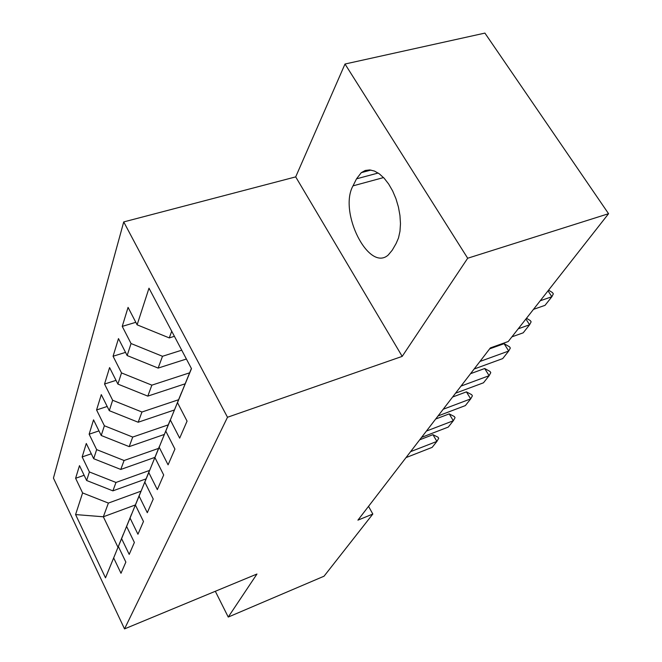 <?xml version="1.0" encoding="UTF-8"?>
<svg xmlns="http://www.w3.org/2000/svg" width="662" height="662" viewBox="0 0 662 662"><rect width="100%" height="100%" fill="white"/><g stroke="black" fill="none" stroke-linecap="round" stroke-linejoin="round"><path stroke-width="0.99" d="M123.728 221.919L53.44 478.096L124.53 628.9L227.496 417.267L123.728 221.919L295.699 176.886L402.198 356.379L467.686 258.238L345.01 64.024L295.699 176.886M345.01 64.024L484.907 33.1L608.56 213.702L467.686 258.238M135.338 504.957L103.338 516.782L75.584 514.573L105.498 577.827L113.665 557.942L120.997 573.275L125.854 562.088L118.366 546.506L121.601 538.645L129.198 554.384L134.378 542.459L126.608 526.456L130.058 518.065L137.944 534.234L143.48 521.49L135.404 505.048L139.094 496.078L147.303 512.702L153.228 499.049L144.821 482.143L148.776 472.527L157.324 489.623L163.688 474.977L154.916 457.574L159.17 447.239L168.082 464.84L174.934 449.068L165.781 431.152L170.357 420.022L179.675 438.153L187.065 421.131L177.49 402.662L191.475 368.635L148.991 288.193L137.117 324.827L128.072 307.391L122.238 326.391L131.051 343.537L127.154 355.552L118.49 338.596L113.07 356.247L121.518 372.921L117.894 384.092L109.586 367.592L104.538 384.034L112.656 400.262L109.28 410.672L101.294 394.618L96.578 409.96L104.381 425.765L101.228 435.497L93.541 419.849L89.138 434.206L96.652 449.614L93.698 458.716L86.292 443.474L82.162 456.937L89.403 471.956L86.639 480.496L79.49 465.634L75.609 478.278L84.132 475.283M75.584 514.573L82.601 492.933L75.609 478.278M608.56 213.702L508.251 341.509L490.377 347.906L357.919 520.15L372.83 514.043L368.535 506.347M146.029 478.891L112.888 490.856L115.991 482.457L149.579 470.417M86.639 480.496L112.888 490.856M89.403 471.956L115.991 482.457M105.498 577.827L123.438 534.027M113.665 557.942L123.372 534.052M154.875 457.376L120.782 469.449L124.084 460.504L158.566 448.389M93.698 458.716L120.782 469.449M96.652 449.614L124.084 460.504M118.366 546.506L131.589 514.2M121.601 538.645L131.515 514.225M164.308 434.454L129.198 446.627L132.714 437.069L168.222 424.872M101.228 435.497L129.198 446.627M104.381 425.765L132.714 437.069M126.608 526.456L140.27 493.074M130.058 518.065L140.195 493.099M174.371 409.985L138.184 422.24L141.958 412.012L178.55 399.74M109.28 410.672L138.184 422.24M112.656 400.262L141.958 412.012M135.404 505.048L149.546 470.508M139.094 496.078L149.463 470.541M185.145 383.803L147.808 396.124L151.855 385.152L189.605 372.83M117.894 384.092L147.808 396.124M121.518 372.921L151.855 385.152M144.821 482.143L159.468 446.37M148.776 472.527L159.385 446.403M186.403 359.027L158.144 368.089L162.496 356.288L181.736 350.19M127.154 355.552L158.144 368.089M131.051 343.537L162.496 356.288M154.916 457.574L170.109 420.478M159.17 447.239L170.018 420.511M174.404 336.313L169.265 337.91L171.723 331.24M137.117 324.827L169.265 337.91M165.781 431.152L181.562 392.624M170.357 420.022L181.462 392.665M215.315 591.282L228.249 617.058L324.041 576.205L372.83 514.043M402.198 356.379L227.496 417.267M228.249 617.058L256.964 574.028L124.53 628.9M141.047 491.154L108.386 503.079L103.338 516.782L117.96 547.217M177.49 402.662L191.392 368.477M82.601 492.933L108.386 503.079M396.116 243.508L398.499 237.981L399.98 231.278L400.477 223.665L399.947 215.464L398.425 207.032L395.959 198.741L392.657 190.962L388.668 184.036L384.183 178.26L379.384 173.883L374.493 171.069L369.719 169.927L365.25 170.473L361.278 172.658L356.52 178.839L353.012 185.865C338.34 211.84 368.775 272.512 388.222 255.027L392.243 250.203L396.116 243.508M122.238 326.391L135.809 322.311M113.07 356.247L125.532 352.374M104.538 384.034L116.015 380.36M96.578 409.96L107.186 406.468M89.138 434.206L98.969 430.896M82.162 456.937L91.298 453.784M540.233 300.755L551.86 296.742L545.025 305.348L533.473 309.369M548.583 290.122L552.489 292.596L553.324 293.878L551.86 296.742L548.02 290.833M518.23 328.799L529.583 324.769L523.187 332.829L511.9 336.85M526.489 318.265L530.328 320.59L531.131 321.84L529.583 324.769L525.909 319.01M479.958 361.46L508.714 351.034L502.706 358.597L474.149 369.015M509.558 346.83L510.328 348.055L508.714 351.034L504.105 343.677L509.558 346.83M489.648 348.857L504.105 343.677M461.009 386.095L489.119 375.693L483.467 382.802L455.555 393.195M490.046 371.481L490.782 372.673L489.119 375.693L484.692 368.511L490.046 371.481M470.558 373.682L484.692 368.511M443.201 409.257L470.682 398.896L465.361 405.591L438.062 415.943M471.683 394.676L472.395 395.843L470.682 398.896L466.42 391.871L471.683 394.676M452.601 397.035L466.42 391.871M426.419 431.07L453.304 420.759L448.29 427.073L421.578 437.375M454.372 416.547L455.051 417.689L453.304 420.759L449.208 413.891L454.372 416.547M435.679 419.029L449.208 413.891M410.597 451.649L436.903 441.405L432.154 447.371L406.021 457.599M438.021 437.201L438.683 438.31L436.903 441.405L432.948 434.686L438.021 437.201M419.708 439.8L432.948 434.686M378.151 173.022L356.52 178.839M383.538 177.573L353.012 185.865M370.968 170.068L361.278 172.658"/></g></svg>
